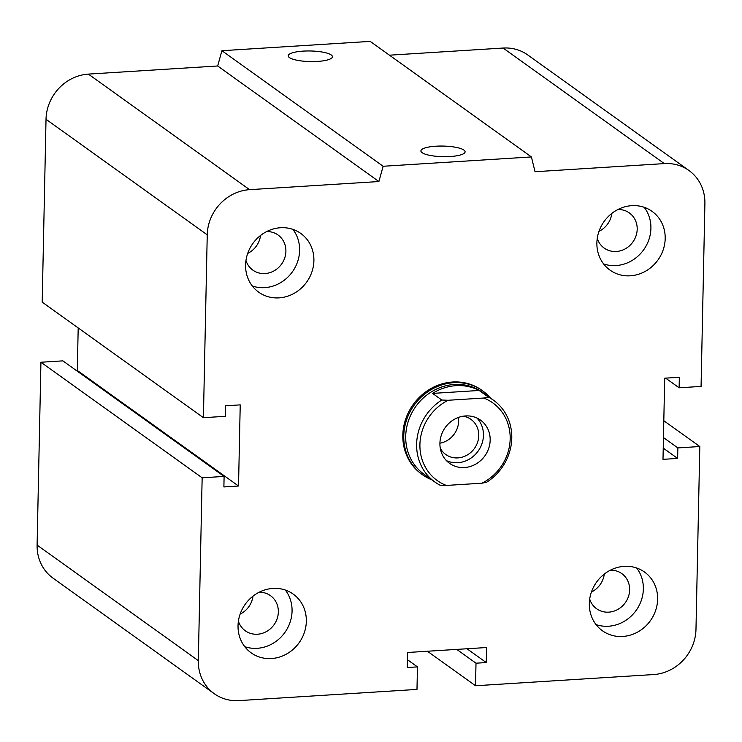<?xml version="1.0" encoding="UTF-8"?>
<svg xmlns="http://www.w3.org/2000/svg" width="742" height="742" viewBox="0 0 742 742"><rect width="100%" height="100%" fill="white"/><g stroke="black" fill="none" stroke-linecap="round" stroke-linejoin="round"><path stroke-width="1.11" d="M431.788 479.814A51.606 47.293 -54.4 0 1 422.495 474.741L421.539 474.055A51.606 47.293 -54.4 0 1 413.173 404.548A51.606 47.293 -54.4 0 1 481.679 390.162L482.625 390.839A51.606 47.293 -54.4 0 1 490.416 398.009M604.285 574.076A21.611 19.802 -54.4 0 1 591.43 592.005M610.425 570.162A21.611 19.802 -54.4 0 1 621.796 573.603A21.611 19.802 -54.4 0 1 629.633 589.89A21.611 19.802 -54.4 0 1 617.956 609.358A21.611 19.802 -54.4 0 1 596.614 608.737A21.611 19.802 -54.4 0 1 589.695 599.072M589.324 603.552A36.126 33.102 -54.4 0 1 608.839 571.015A36.126 33.102 -54.4 0 1 644.52 572.045A36.126 33.102 -54.4 0 1 650.382 620.692A36.126 33.102 -54.4 0 1 602.43 630.765A36.126 33.102 -54.4 0 1 589.324 603.552M636.636 567.982A36.126 33.102 -54.4 0 1 636.107 610.462A36.126 33.102 -54.4 0 1 596.049 624.597M252.994 596.151A21.611 19.802 -54.4 0 1 240.139 614.079M259.134 592.237A21.611 19.802 -54.4 0 1 270.505 595.678A21.611 19.802 -54.4 0 1 278.343 611.964A21.611 19.802 -54.4 0 1 266.666 631.433A21.611 19.802 -54.4 0 1 245.324 630.811A21.611 19.802 -54.4 0 1 238.405 621.147M238.034 625.627A36.126 33.102 -54.4 0 1 257.548 593.09A36.126 33.102 -54.4 0 1 293.238 594.119A36.126 33.102 -54.4 0 1 299.091 642.767A36.126 33.102 -54.4 0 1 251.139 652.839A36.126 33.102 -54.4 0 1 238.034 625.627M285.345 590.057A36.126 33.102 -54.4 0 1 284.817 632.536A36.126 33.102 -54.4 0 1 244.758 646.672M260.544 235.474A21.611 19.802 -54.4 0 1 247.689 253.412M266.684 231.569A21.611 19.802 -54.4 0 1 278.055 235.01A21.611 19.802 -54.4 0 1 285.902 251.297A21.611 19.802 -54.4 0 1 274.225 270.765A21.611 19.802 -54.4 0 1 252.874 270.144A21.611 19.802 -54.4 0 1 245.964 260.479M245.593 264.959A36.126 33.102 -54.4 0 1 265.107 232.413A36.126 33.102 -54.4 0 1 300.788 233.442A36.126 33.102 -54.4 0 1 306.65 282.099A36.126 33.102 -54.4 0 1 258.698 292.172A36.126 33.102 -54.4 0 1 245.593 264.959M292.895 229.38A36.126 33.102 -54.4 0 1 292.376 271.86A36.126 33.102 -54.4 0 1 252.308 286.004M611.835 213.399A21.611 19.802 -54.4 0 1 598.979 231.337M617.975 209.494A21.611 19.802 -54.4 0 1 629.346 212.935A21.611 19.802 -54.4 0 1 637.192 229.222A21.611 19.802 -54.4 0 1 625.515 248.691A21.611 19.802 -54.4 0 1 604.164 248.069A21.611 19.802 -54.4 0 1 597.254 238.405M596.883 242.884A36.126 33.102 -54.4 0 1 616.398 210.338A36.126 33.102 -54.4 0 1 652.079 211.368A36.126 33.102 -54.4 0 1 657.941 260.025A36.126 33.102 -54.4 0 1 609.989 270.097A36.126 33.102 -54.4 0 1 596.883 242.884M644.186 207.306A36.126 33.102 -54.4 0 1 643.666 249.785A36.126 33.102 -54.4 0 1 603.598 263.929M331.229 54.964A22.102 5.305 -178.8 0 1 332.435 56.744A22.102 5.305 -178.8 0 1 310.221 61.577A22.102 5.305 -178.8 0 1 288.23 55.817A22.102 5.305 -178.8 0 1 306.734 50.975A22.102 5.305 -178.8 0 1 331.229 54.964M463.898 150.06A22.102 5.305 -178.8 0 1 465.104 151.832A22.102 5.305 -178.8 0 1 442.891 156.673A22.102 5.305 -178.8 0 1 420.899 150.914A22.102 5.305 -178.8 0 1 439.403 146.072A22.102 5.305 -178.8 0 1 463.898 150.06M203.41 417.69L42.192 302.133L46.023 119.286A43.871 40.198 -54.4 0 1 88.381 74.107L217.675 65.982L221.914 50.706L370.202 41.385L531.42 156.942L535.028 171.727L664.322 163.602A43.871 40.198 -54.4 0 1 688.984 170.521A43.871 40.198 -54.4 0 1 704.9 203.577L701.069 386.415L679.115 387.797L679.338 377.279L664.702 378.197L662.996 459.344L677.631 458.426L677.854 447.908L699.808 446.526L695.977 629.364A43.871 40.198 -54.4 0 1 653.619 674.552L475.529 685.747L476.002 663.2L486.251 662.56L486.567 647.525L407.525 652.496L407.21 667.522L417.458 666.882L416.985 689.42L238.896 700.615A43.871 40.198 -54.4 0 1 214.234 693.687A43.871 40.198 -54.4 0 1 198.318 660.64L202.149 477.802L224.103 476.42L223.889 486.938L238.525 486.019L240.222 404.872L225.587 405.791L225.364 416.308L203.41 417.69L207.241 234.843A43.871 40.198 -54.4 0 1 249.6 189.664L378.893 181.54L383.132 166.264L531.42 156.942M221.914 50.706L383.132 166.264M217.675 65.982L378.893 181.54M389.448 55.186L503.104 48.044A43.871 40.198 -54.4 0 1 527.766 54.964L688.984 170.521M76.361 370.518L77.298 370.462L238.525 486.019M214.234 693.687L53.016 578.129A43.871 40.198 -54.4 0 1 37.1 545.082L40.931 362.244L62.884 360.862L224.103 476.42M40.931 362.244L202.149 477.802M456.757 649.398L476.002 663.2M466.996 648.758L486.251 662.56M427.401 651.244L475.529 685.747M663.802 420.723L699.808 446.526M663.45 437.585L677.854 447.908M663.237 448.103L677.631 458.426M665.639 378.132L679.115 387.797M77.298 370.462L78.198 327.936M407.377 659.657L417.458 666.882M488.403 397.091L483.738 398.037A47.738 43.75 -54.4 0 1 510.171 438.902A47.738 43.75 -54.4 0 1 481.957 483.2L486.613 482.254A50.317 46.115 125.6 0 0 493.523 400.235A50.317 46.115 125.6 0 0 488.403 397.091L479.165 390.468L432.558 393.399A50.317 46.115 -54.4 0 1 479.165 390.468M483.738 398.037L448.131 400.272L441.796 400.021L432.558 393.399M441.796 400.021A50.317 46.115 125.6 0 0 416.633 444.124A50.317 46.115 125.6 0 0 434.886 482.031A50.317 46.115 125.6 0 0 440.006 485.175L446.35 485.435A47.738 43.75 -54.4 0 1 419.916 444.569A47.738 43.75 -54.4 0 1 448.131 400.272M493.523 400.235L482.606 392.416A50.317 46.115 125.6 0 0 432.901 390.978A50.317 46.115 125.6 0 0 405.716 436.296A50.317 46.115 125.6 0 0 423.979 474.212L434.886 482.031M446.35 485.435L481.957 483.2M458.361 417.477A21.611 19.802 -54.4 0 1 439.923 443.197M463.323 416.188A21.611 19.802 -54.4 0 1 470.92 419.351A21.611 19.802 -54.4 0 1 477.579 442.325A21.611 19.802 -54.4 0 1 457.888 457.897A21.611 19.802 -54.4 0 1 445.738 454.494A21.611 19.802 -54.4 0 1 440.294 448.307M465.586 415.937A26.582 24.356 -54.4 0 1 480.528 420.13A26.582 24.356 -54.4 0 1 484.841 455.922A26.582 24.356 -54.4 0 1 449.559 463.342A26.582 24.356 -54.4 0 1 441.369 435.09A26.582 24.356 -54.4 0 1 465.586 415.937M476.948 418.043A26.582 24.356 -54.4 0 1 478.126 451.108A26.582 24.356 -54.4 0 1 446.424 460.615M422.495 474.741A51.606 47.293 -54.4 0 1 403.769 435.851A51.606 47.293 -54.4 0 1 431.658 389.374A51.606 47.293 -54.4 0 1 482.625 390.839M88.381 74.107L249.6 189.664M46.023 119.286L207.241 234.843M503.104 48.044L664.322 163.602M37.1 545.082L198.318 660.64"/></g></svg>
